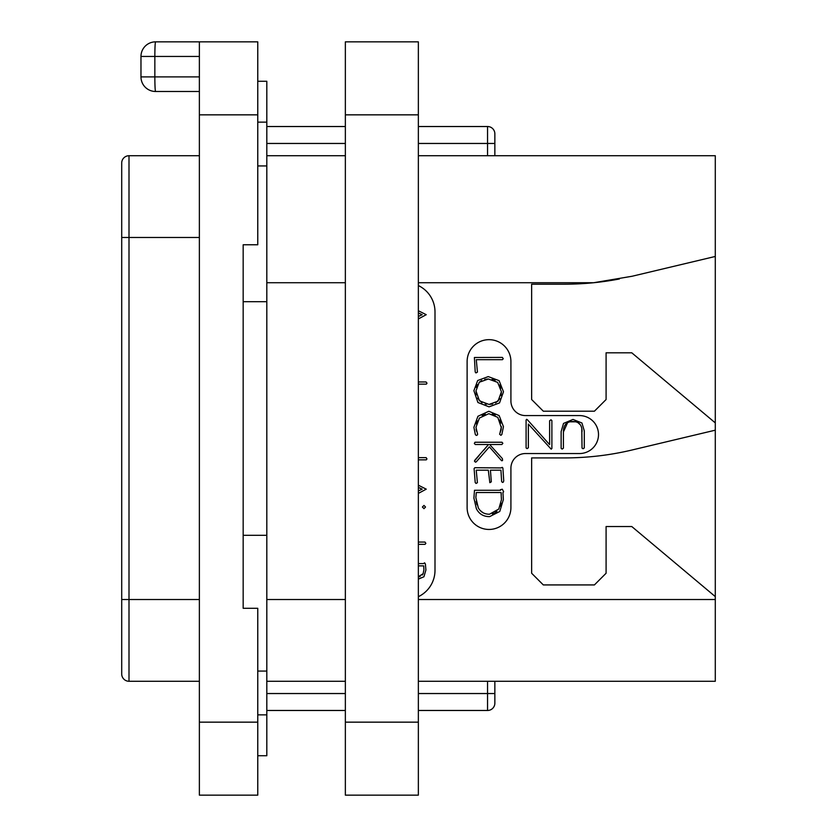 <?xml version="1.0" encoding="UTF-8"?>
<svg xmlns="http://www.w3.org/2000/svg" width="837" height="837" viewBox="0 0 837 837"><rect width="100%" height="100%" fill="white"/><g stroke="black" fill="none" stroke-linecap="round" stroke-linejoin="round"><path stroke-width="1.26" d="M418.354 155.724L715.29 155.724L715.29 681.276L418.354 681.276M619.422 278.972A291.977 291.977 0 0 1 593.653 282.728L632.092 276.252L715.29 256.457M418.354 282.728L593.653 282.728A291.977 291.977 0 0 1 564.483 284.193L531.641 284.193L531.641 399.521L543.318 411.197L594.416 411.197L606.093 399.521L606.093 352.806L631.778 352.806L715.29 422.884M715.29 596.603L631.778 526.536L606.093 526.536L606.093 573.251L594.416 584.927L543.318 584.927L531.641 573.251L531.641 457.912L564.483 457.912A291.977 291.977 0 0 0 632.092 449.982L715.29 430.176M418.354 285.563A29.201 29.201 0 0 1 434.999 311.929L434.999 570.332A29.201 29.201 0 0 1 418.354 596.687M525.51 453.539A14.595 14.595 0 0 0 510.915 468.134L510.915 507.557A21.898 21.898 0 0 1 489.017 529.455A21.898 21.898 0 0 1 467.119 507.557L467.119 361.563A21.898 21.898 0 0 1 489.017 339.665A21.898 21.898 0 0 1 510.915 361.563L510.915 400.986A14.595 14.595 0 0 0 525.51 415.581L579.528 415.581A18.979 18.979 0 0 1 598.507 434.56A18.979 18.979 0 0 1 579.528 453.539L525.51 453.539M345.357 155.724L266.815 155.724M418.354 318.939L426.242 314.691L418.354 310.747M418.354 312.965L422.172 314.691L418.354 316.491M418.354 384.141L426.357 384.141L427.006 383.179L426.033 381.954L418.354 381.954M418.354 459.848L426.274 459.848L426.964 458.927L426.117 457.619L418.354 457.619M418.354 493.401L426.242 489.153L418.354 485.209M418.354 487.427L422.172 489.153L418.354 490.953M423.972 508.676L425.52 507.023L423.972 505.412L422.403 507.023L423.972 508.676M418.354 544.332L425.06 544.332L425.866 543.359L424.976 542.062L418.354 542.062M418.354 579.11L423.92 576.766L425.907 569.976L425.384 563.95L424.589 562.841L423.449 563.604L418.354 563.604M418.354 565.875L423.7 565.875L423.93 569.788L423.135 573.711L418.354 576.735M423.7 565.875L423.794 566.712M423.909 568.731L423.93 569.788M423.135 573.711L422.35 575.029M420.111 576.557L418.688 576.745M345.357 681.276L266.815 681.276M494.855 681.276L494.855 703.174A7.303 7.303 0 0 1 487.552 710.477L418.354 710.477L487.552 710.477A7.303 7.303 0 0 0 494.855 703.174L494.855 693.538L418.354 693.538M345.357 710.477L266.815 710.477L345.357 710.477M418.354 126.523L487.552 126.523A7.303 7.303 0 0 1 494.855 133.826L494.855 155.724M345.357 126.523L266.815 126.523M257.765 755.738L266.815 755.738L266.815 535.293L243.169 535.293L243.169 608.29L243.169 244.77L243.169 301.707L266.815 301.707L266.815 535.293M257.765 165.935L266.815 165.935L266.815 301.707M266.815 165.935L266.815 122.139L257.765 122.139M257.765 81.262L266.815 81.262L266.815 122.139M257.765 114.847L199.373 114.847L199.373 41.85L257.765 41.85L257.765 244.77L243.169 244.77M199.373 114.847L199.373 795.15L257.765 795.15L257.765 608.29L243.169 608.29M155.577 91.484L199.373 91.484L155.577 91.484A14.595 0.732 -90 0 1 154.845 76.889L140.972 76.889A14.595 14.595 0 0 0 155.577 91.484A14.595 14.595 0 0 1 140.972 76.889L140.972 56.445L199.373 56.445M140.972 56.445A14.595 14.595 0 0 1 155.577 41.85L199.373 41.85M199.373 155.724L129.003 155.724A7.303 7.303 0 0 0 121.71 163.016A7.303 7.303 0 0 1 129.003 155.724L129.003 681.276A7.303 7.303 0 0 1 121.71 673.984L121.71 163.016M199.373 681.276L129.003 681.276M257.765 671.065L266.815 671.065M581.799 428.586L582.029 448.067L583.086 448.747L584.299 447.941L584.299 430.898L581.924 422.978L572.979 419.442L563.521 423.417L561.135 431.578L561.135 448.35L562.161 449.071L563.406 448.193L563.406 432.007L567.591 422.654M569.861 421.806L575.594 421.785M577.948 422.633L580.355 424.809M476.494 431.243L476.096 429.35M476.347 423.94L477.488 420.896M482.164 415.602L485.261 414.169M492.208 414.085L495.159 415.298M499.794 419.986L501.007 423.062M500.4 431.923L499.605 434.225L500.913 435.324L501.834 434.518L503.445 426.661L499.155 415.591L488.818 411.26L477.917 416.292L473.899 427.341L475.374 434.685L476.399 435.449L477.216 435.094L477.634 434.267L475.96 427.341L479.423 418.05L488.818 413.677L497.795 417.349L501.394 427.885M501.269 429.078L500.746 431.034M479.151 455.454L474.412 461.03L475.385 462.15L476.232 461.878L489.373 446.874L501.07 460.141L501.876 460.831L502.577 460.371L502.378 458.603L489.624 444.499L501.876 444.499L502.849 443.307L502.001 442.239L475.008 442.239L474.328 443.411L475.259 444.499L488.567 444.499L483.66 450.285M503.738 480.804L502.891 468.092L502.231 467.349L501.028 467.925L474.83 467.716L474.087 468.605L475.217 482.551L476.023 483.441L477.404 482.698L476.232 470.195L488.316 470.195L489.844 482.677L491.309 481.809L490.43 470.195L500.944 470.195L501.635 481.526L502.43 482.426L503.34 482.122L503.738 480.804M563.406 432.007C563.374 425.091 566.492 421.586 572.77 421.503C578.963 421.566 582.05 424.903 582.029 431.536M526.096 419.996L526.096 447.941L527.08 448.622L528.367 447.774L528.367 424.087L551.164 449.155L551.886 448.517L551.886 420.603L551.018 419.797L549.616 420.76L549.616 444.656L527.456 419.818L526.651 419.316L526.096 419.996M475.939 372.925L477.446 372.099L476.274 359.68L502.43 359.68L503.236 358.707L502.357 357.409L474.391 357.493L475.217 372.036L475.939 372.925M489.038 406.845L499.522 402.921L503.487 391.8L499.124 380.668L488.243 376.598L477.676 380.521L473.899 390.712L477.917 402.492L489.038 406.845M489.028 404.428L479.423 400.818L475.96 390.879L479.235 382.268L488.379 378.994L497.659 382.383L501.426 391.8L498.025 401.174L489.028 404.428L492.595 404.062M486.548 404.271L485.219 404.02M481.997 402.796L477.519 398.161M476.347 394.834L475.96 390.879M476.337 387.458L477.446 384.601M479.235 382.268L481.704 380.469M484.759 379.36L488.379 378.994M492.01 379.391L495.085 380.532M499.731 384.968L500.986 388.086M501.426 391.8L501.039 395.545M499.888 398.684L495.598 402.963M501.426 426.661L500.013 432.865M488.567 444.499L474.977 460.005M489.624 516.638L499.773 511.459L503.361 499.532L502.932 492.564L503.654 491.758L502.294 489.216L500.453 489.697L500.536 490.273L474.495 490.273L473.899 498.088L476.389 508.739C479.078 514.002 483.493 516.638 489.624 516.638M489.499 514.232C484.32 514.211 480.574 512.045 478.262 507.735L475.855 497.617L476.316 492.543L501.07 492.543L501.426 499.762L498.789 509.032L489.499 514.232M485.847 513.803L484.644 513.437M482.803 512.579L480.302 510.58M476.954 504.721L476.138 501.373M475.855 497.617L475.939 496.027M476.096 494.332L476.316 492.543M501.07 492.543L501.248 494.709M501.394 497.659L501.426 499.762M501.122 503.131L500.244 506.186M496.948 511.313L494.845 512.903M494.562 513.06L492.323 513.897M345.357 114.847L345.357 41.85L418.354 41.85L418.354 795.15L345.357 795.15L345.357 114.847L418.354 114.847M715.29 599.522L418.354 599.522M266.815 282.728L345.357 282.728M345.357 599.522L266.815 599.522M494.855 143.462L487.552 143.462L487.552 155.724M487.552 126.523L487.552 143.462L418.354 143.462M345.357 143.462L266.815 143.462M487.552 681.276L487.552 710.477M345.357 693.538L266.815 693.538M257.765 722.153L199.373 722.153M199.373 76.889L154.845 76.889L154.845 56.445A14.595 0.732 -90 0 1 155.577 41.85M121.71 599.522L199.373 599.522M121.71 237.478L199.373 237.478M266.815 714.861L257.765 714.861M345.357 722.153L418.354 722.153"/></g></svg>
